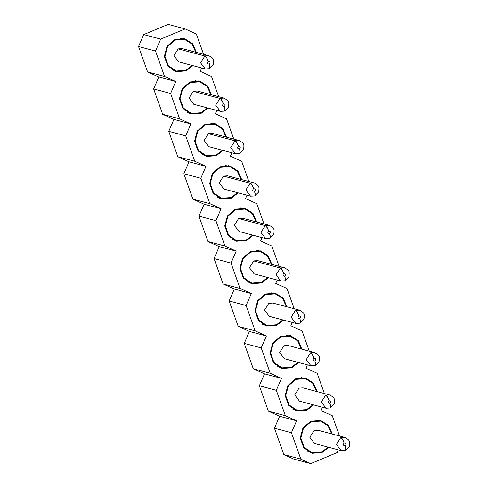 <?xml version="1.0" encoding="UTF-8"?>
<svg xmlns="http://www.w3.org/2000/svg" width="488" height="488" viewBox="0 0 488 488"><rect width="100%" height="100%" fill="white"/><g stroke="black" fill="none" stroke-linecap="round" stroke-linejoin="round"><path stroke-width="0.73" d="M338.294 449.851L337.098 452.608L310.728 463.6L293.758 459.074L283.845 454.578L274.451 428.196L279.624 416.264L268.388 411.164L259.354 385.788L264.52 373.857L253.284 368.757L244.25 343.381L249.417 331.45L238.187 326.35L229.146 300.974L234.319 289.036L223.083 283.943L214.049 258.561L219.216 246.629L207.986 241.536L198.945 216.154L204.118 204.222L192.882 199.122L183.848 173.746L189.015 161.815L177.784 156.715L168.744 131.339L173.917 119.407L162.681 114.308L153.647 88.932L158.814 76.994L147.577 71.901L138.543 46.525L143.716 34.587L168.159 24.4L185.129 28.926L196.359 34.026L203.575 54.29M310.728 463.6L300.815 459.104L283.845 454.578M300.815 459.104L291.421 432.722L274.451 428.196M291.421 432.722L296.588 420.79L279.624 416.264M296.588 420.79L285.358 415.691L268.388 411.164M285.358 415.691L276.318 390.315L259.354 385.788M276.318 390.315L281.491 378.383L264.52 373.857M281.491 378.383L270.254 373.283L253.284 368.757M270.254 373.283L261.22 347.907L244.25 343.381M261.22 347.907L266.387 335.976L249.417 331.45M266.387 335.976L255.157 330.876L238.187 326.35M255.157 330.876L246.117 305.5L229.146 300.974M246.117 305.5L251.289 293.562L234.319 289.036M251.289 293.562L240.053 288.469L223.083 283.943M240.053 288.469L231.019 263.087L214.049 258.561M231.019 263.087L236.186 251.155L219.216 246.629M236.186 251.155L224.95 246.062L207.986 241.536M224.95 246.062L215.916 220.68L198.945 216.154M215.916 220.68L221.082 208.748L204.118 204.222M221.082 208.748L209.852 203.649L192.882 199.122M209.852 203.649L200.812 178.273L183.848 173.746M200.812 178.273L205.985 166.341L189.015 161.815M205.985 166.341L194.749 161.241L177.784 156.715M194.749 161.241L185.714 135.865L168.744 131.339M185.714 135.865L190.881 123.934L173.917 119.407M190.881 123.934L179.651 118.834L162.681 114.308M179.651 118.834L170.611 93.458L153.647 88.932M170.611 93.458L175.784 81.52L158.814 76.994M175.784 81.52L164.547 76.427L147.577 71.901M164.547 76.427L155.513 51.051L138.543 46.525M155.513 51.051L160.68 39.113L143.716 34.587M201.678 67.984L200.226 71.333L211.463 76.433L218.679 96.703M216.776 110.398L215.33 113.741L226.56 118.84L233.782 139.111M231.879 152.805L230.428 156.154L241.664 161.247L248.88 181.518M246.983 195.212L245.531 198.561L256.761 203.655L263.984 223.925M262.08 237.619L260.629 240.968L271.865 246.062L279.081 266.332M277.184 280.027L275.732 283.375L286.968 288.475L294.185 308.739M292.281 322.434L290.83 325.783L302.066 330.882L309.282 351.153M307.385 364.847L305.933 368.19L317.17 373.29L324.386 393.56M322.483 407.254L321.037 410.603L332.267 415.697L339.483 435.967M185.556 39.705L183.104 38.473M192.876 65.636L186.044 70.919L176.083 71.62L167.799 66.063L164.352 56.364L167.049 46.226L174.869 39.528L184.83 38.826L192.583 43.743L196.408 52.381M174.411 71.071L177.15 71.224M200.653 82.112L198.207 80.88M207.973 108.049L201.141 113.326L191.18 114.033L182.902 108.47L179.45 98.771L182.152 88.639L189.966 81.941L199.928 81.234L207.687 86.15L211.511 94.788M189.509 113.478L192.248 113.631M215.757 124.519L213.305 123.287M223.077 150.457L216.245 155.733L206.284 156.441L198 150.877L194.553 141.178L197.25 131.046L205.07 124.348L215.031 123.641L222.79 128.558L226.615 137.195M204.612 155.886L207.351 156.038M230.855 166.933L228.408 165.7M238.174 192.864L231.349 198.146L221.381 198.848L213.103 193.285L209.651 183.586L212.353 173.454L220.167 166.756L230.129 166.054L237.888 170.965L241.713 179.602M219.71 198.299L222.449 198.445M245.958 209.34L243.512 208.108M253.278 235.271L246.446 240.554L236.485 241.255L228.201 235.692L224.754 225.993L227.451 215.861L235.271 209.163L245.232 208.461L252.991 213.378L256.816 222.016M234.813 240.706L237.552 240.852M261.062 251.747L258.609 250.515M268.382 277.678L261.55 282.961L251.582 283.662L243.305 278.105L239.852 268.406L242.554 258.268L250.368 251.57L260.336 250.869L268.089 255.785L271.914 264.423M249.917 283.113L252.65 283.266M276.159 294.154L273.713 292.922M283.479 320.085L276.647 325.368L266.686 326.069L258.402 320.512L254.956 310.813L257.652 300.681L265.472 293.977L275.433 293.276L283.192 298.192L287.017 306.83M265.014 325.52L267.753 325.673M291.263 336.561L288.811 335.329M298.583 362.499L291.751 367.775L281.789 368.483L273.506 362.92L270.059 353.22L272.755 343.088L280.57 336.391L290.537 335.683L298.29 340.6L302.115 349.237M280.118 367.928L282.857 368.08M306.36 378.975L303.914 377.736M313.68 404.906L306.848 410.188L296.887 410.89L288.609 405.327L285.157 395.628L287.859 385.496L295.673 378.798L305.634 378.09L313.394 383.007L317.218 391.644M295.216 410.341L297.954 410.487M321.464 421.382L319.012 420.15M328.784 447.313L321.952 452.596L311.991 453.297L303.707 447.734L300.26 438.035L302.957 427.903L310.777 421.205L320.738 420.504L328.491 425.42L332.322 434.058M310.319 452.748L313.058 452.894M185.129 28.926L160.68 39.113M195.767 52.21L192.034 44.066L184.653 39.437L180.371 38.32M171.965 69.839L176.235 71.01L185.824 70.333L192.229 65.465M210.871 94.617L207.138 86.474L199.757 81.844L195.468 80.727M187.063 112.246L191.333 113.417L200.928 112.74L207.333 107.872M225.968 137.024L222.235 128.881L214.86 124.251L210.572 123.141M202.166 154.659L206.436 155.825L216.025 155.147L222.43 150.286M241.072 179.431L237.339 171.288L229.958 166.658L225.676 165.548M217.264 197.067L221.534 198.232L231.129 197.555L237.534 192.693M256.169 221.845L252.442 213.701L245.061 209.065L240.773 207.955M232.367 239.474L236.637 240.645L246.226 239.968L252.631 235.1M271.273 264.252L267.54 256.108L260.159 251.479L255.877 250.362M247.465 281.881L251.741 283.052L261.33 282.375L267.735 277.507M286.371 306.659L282.644 298.516L275.262 293.886L270.974 292.769M262.568 324.288L266.838 325.459L276.428 324.782L282.839 319.915M301.474 349.066L297.741 340.923L290.36 336.293L286.078 335.183M277.672 366.695L281.942 367.867L291.531 367.19L297.936 362.322M316.572 391.474L312.845 383.33L305.464 378.7L301.175 377.59M292.769 409.109L297.039 410.274L306.635 409.597L313.04 404.735M331.675 433.881L327.942 425.737L320.561 421.107L316.279 419.997M307.873 451.516L312.143 452.687L321.732 452.004L328.137 447.142M184.653 39.437L175.064 40.114L167.536 46.561L164.938 56.315L168.262 65.654L176.235 71.01M199.757 81.844L190.167 82.521L182.64 88.968L180.041 98.722L183.36 108.061L191.333 113.417M214.86 124.251L205.265 124.928L197.738 131.376L195.139 141.136L198.464 150.469L206.436 155.825M229.958 166.658L220.369 167.335L212.841 173.789L210.243 183.543L213.561 192.882L221.534 198.232M245.061 209.065L235.466 209.742L227.945 216.196L225.346 225.95L228.665 235.289L236.637 240.645M260.159 251.479L250.57 252.156L243.042 258.603L240.444 268.357L243.768 277.696L251.741 283.052M275.262 293.886L265.667 294.563L258.146 301.011L255.547 310.764L258.866 320.104L266.838 325.459M290.36 336.293L280.771 336.97L273.243 343.418L270.645 353.178L273.969 362.511L281.942 367.867M305.464 378.7L295.874 379.377L288.347 385.825L285.748 395.585L289.067 404.924L297.039 410.274M320.561 421.107L310.972 421.785L303.445 428.238L300.846 437.992L304.17 447.331L312.143 452.687M178.626 61.836L173.935 55.656L178.187 48.879L182.262 48.605M193.73 104.249L189.033 98.064L193.285 91.287L197.365 91.012M208.827 146.656L204.136 140.471L208.388 133.694L212.463 133.425M223.931 189.063L219.234 182.878L223.486 176.101L227.567 175.833M239.029 231.471L234.338 225.291L238.589 218.508L242.664 218.24M254.132 273.878L249.435 267.699L253.693 260.921L257.768 260.647M269.236 316.285L264.539 310.106L268.79 303.329L272.865 303.054M284.333 358.698L279.642 352.513L283.894 345.736L287.969 345.467M299.437 401.105L294.74 394.92L298.991 388.143L303.066 387.875M314.534 443.513L309.843 437.327L314.095 430.55L318.17 430.282M209.084 68.747C210.017 68.716 210.047 67.179 209.163 64.123C207.223 63.879 206.918 62.983 208.26 61.433C207.077 58.365 205.918 56.541 204.777 55.974L178.187 48.879M178.675 61.854L205.271 68.942L200.525 62.775L204.99 55.888C206.119 56.462 207.223 58.304 208.303 61.415C210.249 61.659 210.554 62.555 209.212 64.105C210.194 67.118 210.224 68.637 209.297 68.662M205.271 68.942L209.48 68.68M224.187 111.154C225.12 111.13 225.145 109.587 224.266 106.53C222.321 106.286 222.022 105.39 223.358 103.84C222.174 100.772 221.015 98.954 219.881 98.381L193.285 91.287M193.779 104.261L220.369 111.356L215.629 105.182L220.094 98.295C221.223 98.869 222.327 100.711 223.406 103.822C225.352 104.066 225.651 104.963 224.309 106.512C225.291 109.526 225.322 111.044 224.401 111.069M220.369 111.356L224.584 111.087M239.285 153.561C240.218 153.537 240.249 151.994 239.37 148.938C237.424 148.694 237.119 147.797 238.461 146.248C237.278 143.179 236.119 141.361 234.978 140.788L208.388 133.694M208.876 146.668L235.472 153.763L230.732 147.589L235.192 140.703C236.32 141.276 237.424 143.124 238.504 146.229C240.45 146.479 240.755 147.376 239.413 148.919C240.395 151.939 240.425 153.458 239.498 153.476M254.388 195.969C255.322 195.944 255.346 194.401 254.468 191.345C252.522 191.101 252.223 190.204 253.565 188.655C252.375 185.586 251.216 183.769 250.082 183.195L223.486 176.101M223.98 189.076L250.57 196.17L245.83 190.003L250.295 183.11C251.424 183.689 252.528 185.531 253.607 188.642C255.553 188.886 255.852 189.783 254.51 191.326C255.499 194.346 255.523 195.865 254.602 195.883M269.486 238.376C270.419 238.351 270.45 236.814 269.571 233.758C267.625 233.508 267.32 232.611 268.662 231.068C267.479 228 266.32 226.176 265.185 225.602L238.589 218.508M239.077 231.483L265.673 238.577L260.934 232.41L265.399 225.517C266.521 226.096 267.625 227.939 268.705 231.05C270.651 231.294 270.956 232.19 269.614 233.74C270.596 236.753 270.626 238.272 269.699 238.296M284.589 280.789C285.523 280.759 285.553 279.221 284.669 276.165C282.723 275.915 282.424 275.019 283.766 273.475C282.582 270.407 281.417 268.583 280.283 268.016L253.693 260.921M254.181 273.89L280.777 280.984L276.031 274.817L280.496 267.93C281.625 268.504 282.729 270.346 283.809 273.457C285.755 273.701 286.053 274.598 284.717 276.147C285.7 279.16 285.724 280.679 284.803 280.704M257.719 260.635L284.309 267.729C289.408 270.578 289.671 271.236 288.829 276.903L284.986 280.722M299.687 323.196C300.626 323.172 300.651 321.629 299.772 318.572C297.826 318.329 297.521 317.432 298.863 315.882C297.68 312.814 296.521 310.99 295.386 310.423L291.135 317.224L295.874 323.398L269.284 316.303M295.386 310.423L295.6 310.337C296.722 310.911 297.826 312.753 298.912 315.864C300.852 316.108 301.157 317.005 299.815 318.554C300.797 321.568 300.828 323.087 299.9 323.111M272.816 303.042L299.412 310.136C304.506 312.985 304.774 313.65 303.933 319.311L300.089 323.129M314.79 365.603C315.724 365.579 315.754 364.036 314.87 360.98C312.93 360.736 312.625 359.839 313.967 358.29C312.784 355.221 311.625 353.404 310.484 352.83L306.232 359.632L310.978 365.805L284.382 358.71M310.484 352.83L310.697 352.745C311.826 353.318 312.93 355.16 314.01 358.271C315.956 358.521 316.255 359.418 314.919 360.961C315.901 363.975 315.931 365.494 315.004 365.518M287.92 345.449L314.51 352.543C319.61 355.392 319.872 356.057 319.03 361.718L315.187 365.536M329.888 408.011C330.827 407.986 330.852 406.443 329.973 403.387C328.027 403.143 327.729 402.246 329.065 400.697C327.881 397.629 326.722 395.811 325.587 395.237L321.336 402.045L326.075 408.212L299.486 401.118M325.587 395.237L325.801 395.152C326.923 395.731 328.027 397.574 329.113 400.678C331.053 400.929 331.358 401.825 330.016 403.369C330.998 406.388 331.029 407.907 330.101 407.925M303.017 387.862L329.613 394.951C334.707 397.799 334.975 398.464 334.134 404.125L330.291 407.944M344.992 450.418C345.925 450.394 345.955 448.85 345.071 445.794C343.131 445.55 342.826 444.653 344.168 443.11C342.985 440.036 341.826 438.218 340.685 437.644L336.433 444.452L341.179 450.619L314.583 443.525M340.685 437.644L340.899 437.559C342.027 438.139 343.131 439.981 344.211 443.092C346.157 443.336 346.462 444.233 345.12 445.782C346.102 448.795 346.132 450.314 345.205 450.332M341.179 450.619L345.388 450.357M185.013 70.644L186.044 70.919M200.111 113.051L201.141 113.326M215.214 155.458L216.245 155.733M230.318 197.872L231.349 198.146M260.519 282.686L261.55 282.961M275.616 325.093L276.647 325.368M320.921 452.321L321.952 452.596M182.213 48.593L208.809 55.687L204.99 55.888M197.317 91L223.907 98.094L220.094 98.295M212.414 133.407L239.01 140.501L235.192 140.703M227.518 175.82L254.108 182.915L250.295 183.11M242.615 218.227L269.211 225.322L265.399 225.517M284.309 267.729L280.496 267.93M299.412 310.136L295.6 310.337M314.51 352.543L310.697 352.745M329.613 394.951L325.801 395.152M318.121 430.27L344.717 437.364L340.899 437.559M209.596 68.649L213.329 64.861C214.165 59.194 213.903 58.536 208.809 55.687M224.7 111.057L228.427 107.268C229.269 101.608 229 100.943 223.907 98.094M239.577 153.555L235.472 153.763M239.797 153.47L243.53 149.676C244.372 144.015 244.104 143.35 239.01 140.501M254.693 195.956L258.628 192.089C259.47 186.422 259.201 185.757 254.108 182.915M254.675 195.963L250.57 196.17M269.791 238.37L273.731 234.496C274.573 228.829 274.305 228.171 269.211 225.322M269.779 238.37L265.673 238.577M284.876 280.783L280.777 280.984M299.98 323.19L295.874 323.398M310.978 365.805L315.291 365.512M326.075 408.212L330.388 407.925M345.504 450.326L349.237 446.538C350.079 440.871 349.811 440.206 344.717 437.364"/></g></svg>
